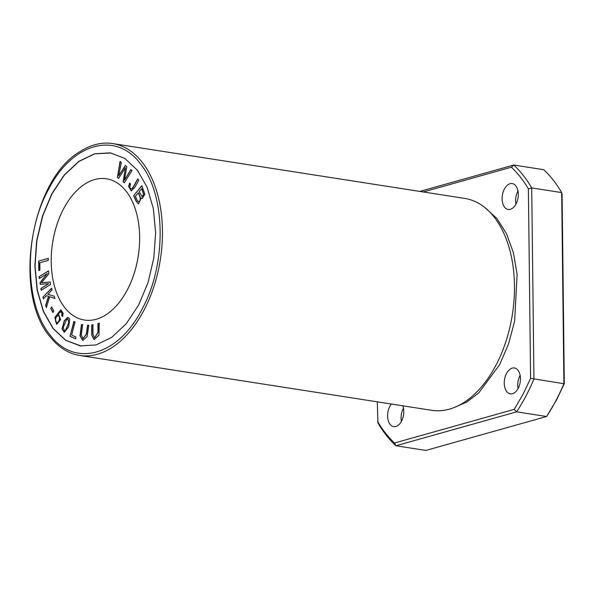 <?xml version="1.0" encoding="UTF-8"?>
<svg xmlns="http://www.w3.org/2000/svg" width="594" height="594" viewBox="0 0 594 594"><rect width="100%" height="100%" fill="white"/><g stroke="black" fill="none" stroke-linecap="round" stroke-linejoin="round"><path stroke-width="0.89" d="M377.301 401.841L377.94 422.876A159.652 96.748 -81.1 0 0 395.894 445.767L425.861 450.438L546.606 416.505A159.652 96.748 -81.1 0 0 555.858 400.772A159.652 96.748 -81.1 0 0 563.906 383.709L561.686 192.59A159.652 96.748 -81.1 0 0 543.725 169.698L513.765 165.028L511.412 167.211L423.299 191.966M528.385 188.84L531.719 187.919L561.686 192.59L562.095 194.089L564.3 383.62L563.906 383.709L530.591 378.363L528.385 188.84C523.388 180.376 517.73 173.166 511.412 167.211M564.3 383.62L556.675 399.71L546.606 416.505L516.639 411.842A159.652 96.748 -81.1 0 0 525.89 396.101A159.652 96.748 -81.1 0 0 533.947 379.046L531.719 187.919A159.652 96.748 -81.1 0 0 513.765 165.028L419.824 191.424M377.524 421.376C382.521 429.841 388.179 437.05 394.498 443.005L514.233 409.363L522.958 394.453L530.591 378.371M514.233 409.363L516.639 411.842L395.894 445.767L394.498 443.005M143.859 310.432A107.224 64.984 98.9 0 1 79.618 355.464A107.224 64.984 98.9 0 1 51.262 338.186C11.999 295.775 30.056 179.863 80.361 151.396A107.224 64.984 98.9 0 1 112.63 143.562A107.224 64.984 98.9 0 1 143.859 310.432M112.63 143.562L464.694 198.411A107.224 64.984 98.9 0 1 503.549 232.61A107.224 64.984 98.9 0 1 495.916 365.28A107.224 64.984 98.9 0 1 479.098 389.56A107.224 64.984 98.9 0 1 431.682 410.313L79.618 355.464M129.641 183.041L128.564 186.494L131.289 190.956L134.845 187.221L138.803 180.39L137.808 178.943C135.529 182.321 132.529 189.367 131.177 188.847C129.707 188.246 129.537 186.679 130.658 184.147L129.641 183.041M137.994 178.972C135.714 182.351 132.722 189.397 131.371 188.877L131.177 188.847M87.541 325.185L86.33 334.036L83.019 338.677L81.311 334.823L82.67 324.68L81.43 324.547L80.004 335.803L82.774 340.511L87.132 336.553L88.781 325.312L87.541 325.185L88.966 325.341M39.13 276.67L39.404 278.489L47.349 273.589L40.021 282.618L40.281 284.311L48.715 283.642L40.904 288.454L41.179 290.273L50.505 284.519L50.126 281.987L41.513 282.737L48.886 273.76L48.456 270.916L39.13 276.67L48.649 270.946M50.735 308.36L52.859 312.466L53.816 311.13L51.7 307.024L50.735 308.36L51.886 307.046M133.672 195.612L135.855 200.779L138.365 203.92L141.275 198.01L142.248 198.515L144.862 194.245L141.862 185.684L133.672 195.612L142.048 185.714M70.033 336.323L75.512 338.773L75.965 337.021L71.651 335.09L75.059 321.978L73.901 321.458L70.033 336.323L74.087 321.488M69.736 319.089L67.835 317.233L64.263 320.767L62.036 328.95L64.234 332.365L68.674 326.782L69.736 319.089M81.178 346.042L65.815 340.317L53.245 328.564L43.525 311.449L37.318 290.139L35.031 266.075L36.843 240.889L42.605 216.275L51.938 193.904L64.375 175.089L78.965 161.42L94.691 153.839L111.085 152.977M127.25 290.021A71.488 43.317 98.9 0 1 84.422 320.04A71.488 43.317 98.9 0 1 63.61 208.791A71.488 43.317 98.9 0 1 106.43 178.772A71.488 43.317 98.9 0 1 127.25 290.021M62.533 316.491L63.157 313.402L60.863 309.838L54.826 317.463L56.66 324.354L60.61 319.617L58.665 314.478L57.388 314.775L60.811 311.516L62.043 313.781L61.642 315.511L62.533 316.491M97.958 323.507L97.965 332.261L94.565 337.838L92.976 333.999L92.961 324.769L91.691 325.089L91.736 335.216L94.082 339.671L99.005 335.165L99.228 323.181L97.958 323.507L99.413 323.21M117.374 177.406L118.629 178.363L125.423 167.701L123.129 181.809L124.317 182.714L132.039 170.589L130.799 169.639L124.428 180.279L126.819 166.595L125.334 165.459L118.703 175.898L121.339 162.4L120.077 161.434L117.374 177.406L120.263 161.464M42.924 297.082L43.481 298.752L46.466 295.693L48.522 296.347L45.664 305.294L46.391 307.492L49.673 296.733L54.923 298.44L54.173 296.183L47.817 294.305L52.086 289.924L51.53 288.261L42.924 297.082L51.715 288.29M38.669 261.063L38.781 270.522L39.909 270.203L39.82 262.748L48.263 260.365L48.24 258.368L38.669 261.063L48.426 258.397M138.729 304.878L126.292 323.693L111.702 337.37L95.976 344.943L80.205 345.908L65.622 340.295L53.052 328.534L43.34 311.427L37.125 290.102L34.846 266.045L36.65 240.867L42.419 216.238L51.752 193.874L64.182 175.059L78.779 161.382L94.505 153.809L110.276 152.844L124.859 158.464L137.422 170.218L147.141 187.325L153.356 208.65L155.635 232.707L153.831 257.885L148.062 282.514L138.729 304.878M515.919 204.195A13.105 7.945 98.9 0 1 517.983 190.941M401.41 421.369A13.105 7.945 98.9 0 1 403.475 408.115M518.065 388.595A13.105 7.945 98.9 0 1 520.129 375.341M515.83 185.855A13.105 7.945 98.9 0 1 517.277 201.002A13.105 7.945 98.9 0 1 508.189 209.467A13.105 7.945 98.9 0 1 504.581 207.18A13.105 7.945 98.9 0 1 503.133 192.033A13.105 7.945 98.9 0 1 512.221 183.568A13.105 7.945 98.9 0 1 515.83 185.855M402.843 405.821A13.105 7.945 98.9 0 1 402.079 420.01A13.105 7.945 98.9 0 1 393.688 426.641A13.105 7.945 98.9 0 1 390.08 424.361A13.105 7.945 98.9 0 1 391.298 404.024M517.975 370.255A13.105 7.945 98.9 0 1 519.431 385.402A13.105 7.945 98.9 0 1 510.335 393.867A13.105 7.945 98.9 0 1 506.734 391.58A13.105 7.945 98.9 0 1 505.279 376.433A13.105 7.945 98.9 0 1 514.374 367.968A13.105 7.945 98.9 0 1 517.975 370.255M485.112 207.781L496.97 218.57L506.563 233.828L513.402 252.762L517.122 274.361L514.642 321.139L508.561 343.911L499.628 364.671L478.786 392.864L466.646 402.101L453.979 407.603M64.39 330.724L65.57 330.316L68.993 322.356L67.827 318.881M65.385 330.286L64.293 330.717L63.268 327.227L66.78 319.216L67.731 318.867L68.807 322.327L65.57 330.316M64.323 332.373L62.229 328.979L64.397 320.901L67.931 317.255M75.698 338.803L70.218 336.353M56.816 322.661L57.499 322.616C60.15 321.666 60.514 315.006 57.863 315.941M57.499 322.616L57.306 322.587C54.67 323.871 55.153 316.402 57.67 315.911C60.328 314.976 59.964 321.636 57.306 322.587L56.905 322.683M62.726 316.52L61.828 315.54L62.229 313.81L60.9 311.531M57.388 314.775L58.754 314.493M56.757 324.361L55.019 317.493L60.952 309.853M57.67 315.911L58.286 315.889M94.661 337.852L98.151 332.291L98.144 323.537M91.691 325.089L93.147 324.799M94.179 339.686L91.914 335.15L91.884 325.118M118.822 178.393L117.56 177.435M118.703 175.898L125.527 165.488M124.428 180.279L130.984 169.669M124.502 182.744L123.314 181.838L125.423 167.701M43.666 298.782L43.11 297.111M55.108 298.47L49.673 296.733M46.584 307.521L45.849 305.323L48.708 296.376L46.466 295.693M38.966 270.552L38.855 261.093M135.395 196.235L138.395 192.85C140.897 197.728 141.09 200.683 138.966 201.7L137.377 200.779L135.395 196.235M139.174 191.647L141.84 188.677L143.793 194.498L142.159 196.733L139.174 191.647M138.461 203.935L136.041 200.809L133.858 195.641M141.275 198.01L142.337 198.53M141.654 188.647L143.607 194.468L141.973 196.703M138.209 192.82C140.711 197.698 140.904 200.653 138.781 201.678L138.966 201.7M53.044 312.496L50.928 308.39M39.59 278.519L39.315 276.7M41.513 282.737L50.312 282.016M41.365 290.303L41.09 288.484L48.715 283.642M40.466 284.34L40.206 282.64L47.349 273.589M83.115 338.691L86.516 334.066L87.726 325.215M81.43 324.547L82.856 324.71M82.863 340.525L80.197 335.759L81.616 324.576M131.378 190.971L128.757 186.523L129.826 183.063M48.411 189.605C71.889 143.043 115.971 130.658 140.377 163.766C166.016 194.535 166.832 264.219 142.07 309.147C118.592 355.709 74.51 368.094 50.104 334.986C24.458 304.217 23.649 234.533 48.411 189.605M479.098 389.56L478.564 390.132M503.549 232.61L503.215 231.905"/></g></svg>
